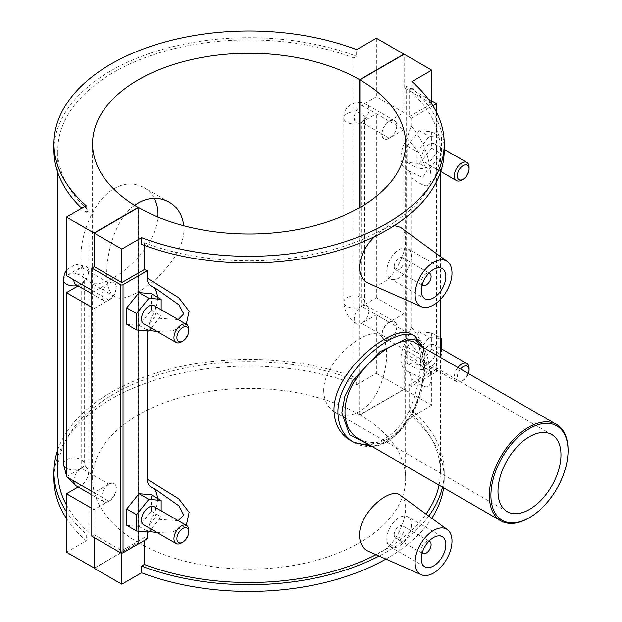 <?xml version="1.0" encoding="UTF-8"?>
<svg xmlns="http://www.w3.org/2000/svg" width="622" height="622" viewBox="0 0 622 622"><rect width="100%" height="100%" fill="white"/><g stroke="black" fill="none" stroke-linecap="round" stroke-linejoin="round"><path stroke-width="0.47" stroke-dasharray="3.11 2.33" d="M154.202 198.216C151.566 193.481 148.122 189.904 143.861 187.479C128.847 180.007 114.176 184.516 99.831 200.992C87.212 219.232 80.891 238.436 80.868 258.612C80.876 270.663 83.698 278.438 89.327 281.945C103.905 292.962 155.492 253.286 157.887 217.086M183.762 225.763C187.805 262.196 128.42 307.602 114.557 296.507C109.34 293.257 106.751 285.615 106.782 273.579C106.704 251.475 115.708 218.781 134.609 205.276M528.692 518.072A55.653 32.134 120 0 0 568.042 449.908M414.82 342.629C420.604 346.229 423.496 354.175 423.512 366.467C423.473 387.047 416.989 406.625 404.059 425.207C389.403 442.009 374.436 446.612 359.166 439.023M323.712 390.639C324.039 400.646 327.88 407.884 335.242 412.355C349.634 421.483 371.21 409.027 379.77 386.651C388.975 364.655 388.975 339.752 379.77 335.242C367.478 325.835 323.253 360.892 323.712 390.639M353.786 442.343C371.925 453.695 399.246 440.376 412.052 413.163C427.609 382.165 428.62 342.722 414.96 336.3M421.91 346.718L424.717 372.889L415.9 407.519L395.709 435.602L382.499 442.988L368.924 444.652M411.469 334.263C423.582 340.078 423.582 374.444 411.469 404.953C400.265 435.991 370.502 453.174 350.248 440.298M385.912 559.092A195.129 112.66 0 0 0 431.808 518.305M443.603 487.765A195.129 112.66 0 0 0 444.225 478.769A195.129 112.66 0 0 0 411.935 416.701L411.935 409.999A195.129 112.66 180 0 1 444.225 472.067A195.129 112.66 180 0 1 442.475 487.119M428.729 516.058A195.129 112.66 180 0 1 379.101 556.076M439.054 485.144A191.304 110.452 0 0 0 440.399 472.067A191.304 110.452 0 0 0 409.175 411.593L411.935 409.999M376.007 554.707A191.304 110.452 0 0 0 426.016 514.075M57.784 449.869A195.129 112.66 180 0 1 356.6 378.044L356.6 384.754A195.129 112.66 0 0 0 156.627 379.56A195.129 112.66 0 0 0 53.959 478.769M66.468 518.46A195.129 112.66 0 0 0 86.248 540.837L86.248 534.135A195.129 112.66 180 0 1 66.468 511.758M356.6 378.044L353.832 379.645A191.304 110.452 0 0 0 158.097 374.91A191.304 110.452 0 0 0 57.784 472.067M66.468 504.971A191.304 110.452 0 0 0 89.008 532.541L86.248 534.135M147.344 538.792A191.304 110.452 180 0 1 144.343 537.68L144.343 540.518M144.343 537.68L121.811 550.688L94.264 534.788L94.264 537.626M121.811 553.113L121.811 550.688M353.832 379.645L353.832 57.924L356.6 56.33L356.6 49.628M376.372 96.713L361.615 105.235A10.434 6.026 120 0 0 354.797 114.432A10.434 6.026 120 0 0 356.398 122.791A10.434 6.026 120 0 0 361.615 122.277L376.372 113.756L403.919 129.656L389.162 138.177A10.434 6.026 -60 0 1 383.945 138.698A10.434 6.026 -60 0 1 382.343 130.332A10.434 6.026 -60 0 1 389.162 121.142L403.919 112.621L376.372 96.713L376.372 38.214M389.162 322.212L361.615 306.312A10.434 6.026 0 0 0 364.671 302.051A10.434 6.026 0 0 0 354.237 296.025A10.434 6.026 0 0 0 343.803 302.051A10.434 6.026 0 0 0 350.24 307.618A10.434 6.026 0 0 0 361.615 306.312A10.434 6.026 120 0 0 354.797 315.502A10.434 6.026 120 0 0 356.398 323.868A10.434 6.026 120 0 0 361.615 323.347L376.372 314.833L403.919 330.733L389.162 339.254A10.434 6.026 -60 0 1 383.945 339.767A10.434 6.026 -60 0 1 382.343 331.409A10.434 6.026 -60 0 1 389.162 322.212L403.919 313.69L376.372 297.79L361.615 306.312L361.615 122.277A10.434 6.026 120 0 0 368.434 113.08A10.434 6.026 120 0 0 366.832 104.721A10.434 6.026 120 0 0 361.615 105.235L389.162 121.142M356.6 384.754L376.372 373.332L376.372 314.833M411.935 81.575L411.935 88.277A195.129 112.66 180 0 1 444.225 150.345M411.935 88.277L409.175 89.871A191.304 110.452 180 0 1 440.399 150.345A191.304 110.452 180 0 1 340.086 247.502A191.304 110.452 180 0 1 144.343 242.774L141.583 244.368M86.248 205.711L86.248 212.413A195.129 112.66 180 0 1 81.762 208.3M53.959 150.345A195.129 112.66 180 0 1 156.627 51.136A195.129 112.66 180 0 1 356.6 56.33M86.248 212.413L89.008 210.819A191.304 110.452 180 0 1 57.784 150.345A191.304 110.452 180 0 1 158.097 53.189A191.304 110.452 180 0 1 353.832 57.924M409.175 89.871L409.175 116.687L431.575 103.75M409.175 384.785A191.304 110.452 180 0 1 411.095 386.511L436.628 371.769L406.625 354.447L404.16 355.87L431.707 371.769L409.175 384.785L409.175 411.593M411.095 386.511L411.095 378.977C411.002 375.004 409.673 372.407 407.099 371.171A26.085 15.06 -60 0 1 406.368 370.79A26.085 15.06 -60 0 1 407.099 339.441L411.095 327.024C422.906 340.778 429.545 357.634 431.023 377.593C430.665 393.563 421.786 385.376 411.095 378.977M411.095 327.024L411.095 177.9C411.002 173.935 409.673 171.33 407.099 170.094A26.085 15.06 -60 0 1 406.368 169.72A26.085 15.06 -60 0 1 407.099 138.372L411.095 125.955C422.898 139.686 429.545 156.542 431.023 176.524C430.665 192.493 421.778 184.291 411.095 177.9M411.095 125.955L411.095 118.413A191.304 110.452 0 0 0 409.175 116.687M144.343 242.774L144.343 245.402M157.444 297.238A26.085 15.06 -60 0 1 151.34 317.756L147.344 330.181L149.303 330.539M157.141 331.51L173.056 330.686L186.305 324.249M147.344 330.181L147.344 330.943M157.444 498.315A26.085 15.06 -60 0 1 151.34 518.834L147.344 531.25L149.303 531.616M157.148 532.595L173.071 531.763L186.312 525.326M147.344 531.25L147.344 532.02M400.397 495.384C416.88 505.204 391.308 563.804 368.411 551.341M374.53 236.648C381.636 229.775 388.221 226.097 394.278 225.615M400.397 227.279C416.88 237.106 391.308 295.707 368.411 283.243M66.468 552.25L86.248 540.837M78.17 486.995L81.225 485.23A10.434 6.026 120 0 0 88.044 476.032A10.434 6.026 120 0 0 86.442 467.674A10.434 6.026 120 0 0 81.225 468.187L108.772 484.095A10.434 6.026 -60 0 1 113.989 483.574A10.434 6.026 -60 0 1 115.591 491.94A10.434 6.026 -60 0 1 108.772 501.13L94.015 509.651L91.807 508.376M78.17 285.918L81.225 284.153L81.225 468.187L66.468 476.709M63.413 279.892A10.434 6.026 180 0 1 73.847 273.867A10.434 6.026 180 0 1 84.281 279.892A10.434 6.026 180 0 1 81.225 284.153A10.434 6.026 120 0 0 88.044 274.963A10.434 6.026 120 0 0 86.442 266.597A10.434 6.026 120 0 0 81.225 267.118L66.468 275.632M89.008 532.541L89.008 210.819M432.896 105.826L411.095 118.413M431.707 103.672L404.16 87.772L406.625 86.349L431.707 100.834M436.628 371.769L436.628 112.52M410.683 172.208L407.099 170.094L422.517 177.511L427.081 171.12L419.897 153.914L407.099 138.372M410.691 373.286L407.099 371.171L422.517 378.58L427.081 372.181L419.897 354.983L407.099 339.441M419.415 163.524L431.707 148.223L431.707 131.825L419.415 130.729L407.115 146.03L407.115 162.42L419.415 163.524L429.25 169.2L416.95 168.103L416.95 151.706L429.25 136.405L441.55 137.509L441.55 153.906L429.25 169.2M419.415 364.593L431.707 349.3L431.707 332.902L419.415 331.806L407.115 347.099L407.115 363.497L419.415 364.593L429.25 370.277L416.95 369.18L416.95 352.783L429.25 337.482L440.399 338.477M406.625 354.447L406.625 86.349M404.16 87.772L404.16 54.254M359.889 207.476L359.889 414.936L404.16 389.38L431.707 405.287L431.707 371.769M404.16 389.38L404.16 355.87M407.115 146.03L416.95 151.706M419.415 130.729L429.25 136.405M407.115 162.42L416.95 168.103M407.115 347.099L416.95 352.783M419.415 331.806L429.25 337.482M407.115 363.497L416.95 369.18M150.959 486.917L151.34 487.112A26.085 15.06 -60 0 1 152.071 487.485A26.085 15.06 -60 0 1 152.693 487.881M150.959 285.848L151.34 286.034A26.085 15.06 -60 0 1 152.071 286.415A26.085 15.06 -60 0 1 152.685 286.804M126.733 324.303L139.025 325.399L151.325 310.106L151.325 293.708M126.733 525.38L139.025 526.476L151.325 511.175L151.325 494.778M91.807 536.211L94.264 534.788M178.234 319.591L151.34 317.756M422.136 284.969A6.959 4.02 -60 0 1 421.257 282.24A6.959 4.02 -60 0 1 423.901 275.678A6.959 4.02 -60 0 1 428.986 273.112M394.2 266.62A6.959 4.02 -60 0 1 397.24 259.615A6.959 4.02 -60 0 1 402.597 257.749A6.959 4.02 -60 0 1 402.597 265.788A6.959 4.02 -60 0 1 395.646 269.8A6.959 4.02 -60 0 1 394.2 266.62M386.822 270.873A17.393 10.038 120 0 0 390.429 278.835A17.393 10.038 120 0 0 407.814 268.797A17.393 10.038 120 0 0 407.814 248.714A17.393 10.038 120 0 0 394.418 253.372A17.393 10.038 120 0 0 386.822 270.873M422.136 553.067A6.959 4.02 -60 0 1 421.257 550.338A6.959 4.02 -60 0 1 423.901 543.776A6.959 4.02 -60 0 1 428.986 541.21M394.2 534.718A6.959 4.02 120 0 0 395.646 537.898A6.959 4.02 120 0 0 402.597 533.886A6.959 4.02 120 0 0 402.597 525.854A6.959 4.02 120 0 0 397.24 527.713A6.959 4.02 120 0 0 394.2 534.718M386.822 538.979A17.393 10.038 -60 0 1 394.418 521.477A17.393 10.038 -60 0 1 407.814 516.812A17.393 10.038 -60 0 1 407.814 536.895A17.393 10.038 -60 0 1 390.429 546.94A17.393 10.038 -60 0 1 386.822 538.979M431.707 148.223L441.55 153.906M431.707 131.825L441.55 137.509M436.628 148.541A10.434 6.026 120 0 0 434.467 143.768A10.434 6.026 120 0 0 424.033 149.793A10.434 6.026 120 0 0 424.033 161.844A10.434 6.026 120 0 0 432.072 159.045A10.434 6.026 120 0 0 436.628 148.541M431.707 349.3L441.55 354.975L429.25 370.277M431.707 332.902L440.399 337.917M441.55 348.926L441.55 354.975M429.25 362.401A10.434 6.026 120 0 0 436.069 353.203A10.434 6.026 120 0 0 434.467 344.845A10.434 6.026 120 0 0 424.033 350.87A10.434 6.026 120 0 0 424.033 362.914A10.434 6.026 120 0 0 429.25 362.401M469.097 368.364A10.434 6.026 -60 0 1 461.718 381.146A10.434 6.026 -60 0 1 456.501 381.659A10.434 6.026 -60 0 1 457.916 367.509M461.718 381.146L463.196 380.291A8.35 4.821 120 0 0 468.436 373.581M389.403 322.351A10.434 6.026 120 0 0 382.592 331.549A10.434 6.026 120 0 0 384.186 339.915A10.434 6.026 120 0 0 394.62 333.89A10.434 6.026 120 0 0 394.62 321.838A10.434 6.026 120 0 0 389.403 322.351M389.162 339.254L361.615 323.347A10.434 6.026 -60 0 0 368.434 314.157A10.434 6.026 -60 0 0 366.832 305.791L366.832 305.791A10.434 6.026 -60 0 0 361.615 306.312M469.097 167.287A10.434 6.026 -60 0 1 461.718 180.069M389.403 121.282A10.434 6.026 120 0 0 382.592 130.48A10.434 6.026 120 0 0 384.186 138.838A10.434 6.026 120 0 0 394.62 132.813A10.434 6.026 120 0 0 394.62 120.761A10.434 6.026 120 0 0 389.403 121.282M389.162 138.177L361.615 122.277A10.434 6.026 0 0 0 364.671 118.017A10.434 6.026 0 0 0 354.237 111.991A10.434 6.026 0 0 0 343.803 118.017A10.434 6.026 0 0 0 350.24 123.584A10.434 6.026 0 0 0 361.615 122.277C364.546 119.199 365.565 117.776 364.671 118.017L364.671 302.051L366.84 305.799L394.62 321.838M460.482 368.986A8.35 4.821 120 0 0 457.458 378.401A8.35 4.821 120 0 0 463.196 380.291M376.372 297.79L376.372 113.756M403.919 330.733L403.919 389.24L359.648 414.796L359.648 207.616M376.372 373.332L403.919 389.24M403.919 129.656L403.919 313.69M403.919 54.402L403.919 112.621M178.242 520.668L151.34 518.834M139.025 325.399L148.868 331.083M151.325 310.106L161.16 315.782L161.16 309.733M151.255 328.113L161.16 315.782M143.651 323.72A10.434 6.026 120 0 0 154.085 317.694A10.434 6.026 120 0 0 154.085 305.651M139.025 526.476L148.868 532.152M151.325 511.175L161.16 516.859L161.16 510.81M151.255 529.182L161.16 516.859M143.651 524.797A10.434 6.026 120 0 0 148.868 524.276A10.434 6.026 120 0 0 155.679 515.086A10.434 6.026 120 0 0 154.085 506.72M181.329 543.022A10.434 6.026 120 0 0 188.707 530.239M181.329 341.945A10.434 6.026 120 0 0 188.707 329.17M109.021 501.278A10.434 6.026 120 0 0 115.84 492.08A10.434 6.026 120 0 0 114.238 483.714A10.434 6.026 120 0 0 103.804 489.739A10.434 6.026 120 0 0 103.804 501.791A10.434 6.026 120 0 0 109.021 501.278M76.008 485.743A10.434 6.026 120 0 0 81.225 485.23L108.772 501.13M109.021 300.201A10.434 6.026 120 0 0 115.84 291.003A10.434 6.026 120 0 0 114.238 282.645A10.434 6.026 120 0 0 106.199 285.436A10.434 6.026 120 0 0 101.643 295.94A10.434 6.026 120 0 0 103.804 300.714A10.434 6.026 120 0 0 109.021 300.201M73.847 279.892A10.434 6.026 -60 0 1 81.225 267.118L108.772 283.018A10.434 6.026 -60 0 1 113.989 282.505A10.434 6.026 -60 0 1 115.591 290.863A10.434 6.026 -60 0 1 108.772 300.061L94.015 308.582L91.807 307.299M63.413 463.926A10.434 6.026 180 0 1 73.847 457.901A10.434 6.026 180 0 1 84.281 463.926L84.281 279.892C85.183 279.659 84.164 281.074 81.225 284.153L108.772 300.061M91.807 290.264L94.015 291.539L108.772 283.018M91.807 491.333L94.015 492.616L108.772 484.095M94.015 537.486L94.015 509.651M94.015 291.539L94.015 266.83M94.015 492.616L94.015 308.582M359.648 414.796A156.526 90.369 0 0 0 189.111 395.297A156.526 90.369 0 0 0 92.569 478.769A156.526 90.369 0 0 0 138.286 542.594L94.264 568.018M138.286 207.756L138.286 542.594M94.264 568.298L138.535 542.742L138.535 207.616M431.707 405.287L411.935 416.701M138.535 542.742A156.526 90.369 0 0 0 309.072 562.241A156.526 90.369 0 0 0 405.614 478.769A156.526 90.369 0 0 0 359.889 414.936M86.442 467.674L84.281 463.919A10.434 6.026 180 0 1 81.225 468.187A10.434 6.026 120 0 0 73.847 480.969M81.225 284.153A10.434 6.026 -60 0 1 76.008 284.674C75.355 285.327 77.097 285.156 81.225 284.153A10.434 6.026 180 0 1 77.509 285.537M81.225 468.187A10.434 6.026 180 0 1 66.468 468.187M169.091 202.041L143.861 187.479M114.557 296.507L89.327 281.945M551.737 434.529L379.77 335.242M507.218 511.642L335.25 412.355M372.189 446.534L378.58 445.531L389.924 440.703L410.73 418.544L420.519 395.732L425.106 372.158L425.191 357.285L423.294 347.519M444.225 472.067L444.225 478.769M440.399 472.067L440.399 357.393M440.399 299.485L440.399 256.474M440.399 172.551L440.399 150.345M57.784 172.551L57.784 150.345M410.722 373.309L406.368 370.79M410.722 172.232L406.368 169.72M152.071 286.415L156.099 288.732M395.646 269.8L422.105 285.078M402.597 257.749L429.063 273.035M390.429 278.835L424.857 298.715M407.814 248.714L442.25 268.595M429.063 541.132L402.597 525.854M422.105 553.176L395.646 537.898M442.25 536.693L407.814 516.812M424.857 566.821L390.429 546.94M440.399 348.266L434.467 344.845M456.501 381.659L424.033 362.914M424.033 161.844L440.757 171.493M434.467 143.768L444.225 149.397M356.398 323.868C348.545 318.705 344.347 311.428 343.803 302.051L343.803 118.017C342.613 105.709 358.085 98.019 366.832 104.721L394.62 120.761M356.398 122.791C355.745 123.451 357.479 123.28 361.615 122.277M152.071 487.485L156.425 490.004M91.807 494.863L103.804 501.791M103.804 300.714L91.807 293.786M67.51 477.307L66.468 475.511M66.468 269.971L75.752 264.358L86.442 266.597M92.569 478.769L92.569 143.643M405.614 478.769L405.614 143.643"/><path stroke-width="0.93" d="M157.887 217.086C158.408 210.174 157.179 203.884 154.202 198.216M134.609 205.276C146.473 197.143 157.965 196.07 169.091 202.041C177.511 207.017 182.401 214.924 183.762 225.763M568.042 450.818A54.542 31.489 -60 0 1 529.477 517.621A54.542 31.489 -60 0 1 490.913 495.353A54.542 31.489 -60 0 1 529.477 428.558A54.542 31.489 -60 0 1 568.042 450.818L568.042 449.908A55.653 32.134 120 0 0 556.519 424.437A55.653 32.134 120 0 0 500.865 456.564A55.653 32.134 120 0 0 500.865 520.832A55.653 32.134 120 0 0 528.692 518.072L529.477 517.621M500.865 520.832L359.166 439.023C340.288 429.157 340.288 398.002 359.166 374.763C377.095 350.963 404.067 335.39 414.82 342.629L556.519 424.437M497.997 491.263A44.52 25.704 -60 0 1 517.426 446.456A44.52 25.704 -60 0 1 551.737 434.529A44.52 25.704 -60 0 1 551.737 485.938A44.52 25.704 -60 0 1 507.218 511.642A44.52 25.704 -60 0 1 497.997 491.263M423.294 347.519L414.96 336.3C397.971 323.261 337.256 371.575 337.933 412.487C338.352 426.288 343.624 436.232 353.747 442.32L372.189 446.534M368.924 444.652L349.556 434.794L341.843 412.829L344.876 396.331L353.273 379.77L379.731 351.889L406.228 338.803L415.683 340.024L421.91 346.718M353.452 442.149L350.248 440.298C339.861 434.024 334.434 423.986 333.967 410.193C333.501 369.406 395.592 321.916 411.469 334.263L414.967 336.284M379.101 556.076A195.129 112.66 180 0 1 141.583 566.082L141.583 572.784A195.129 112.66 0 0 0 385.912 559.092M431.808 518.305A195.129 112.66 0 0 0 443.603 487.765M442.475 487.119A195.129 112.66 180 0 1 428.729 516.058M141.583 566.082L144.343 564.488A191.304 110.452 0 0 0 376.007 554.707M426.016 514.075A191.304 110.452 0 0 0 439.054 485.144M66.468 511.758A195.129 112.66 180 0 1 53.959 472.067L53.959 478.769A195.129 112.66 0 0 0 66.468 518.46M53.959 472.067A195.129 112.66 180 0 1 57.784 449.869M57.784 172.551L57.784 472.067A191.304 110.452 0 0 0 66.468 504.971M144.343 540.518L144.343 564.488M141.583 572.784L121.811 584.206L121.811 553.113M376.372 38.214L356.6 49.628A195.129 112.66 0 0 0 156.627 44.434A195.129 112.66 0 0 0 53.959 143.643A195.129 112.66 0 0 0 86.248 205.711L66.468 217.132L94.015 233.032L138.286 207.476A156.526 90.369 180 0 1 92.569 143.643A156.526 90.369 180 0 1 189.111 60.178A156.526 90.369 180 0 1 359.648 79.67L403.919 54.114L376.372 38.214M444.225 143.643L444.225 150.345A195.129 112.66 180 0 1 341.556 249.554A195.129 112.66 180 0 1 141.583 244.368L141.583 237.666A195.129 112.66 0 0 0 341.556 242.852A195.129 112.66 0 0 0 444.225 143.643A195.129 112.66 0 0 0 411.935 81.575L431.707 70.162L404.16 54.254L359.889 79.818L359.889 207.476M81.762 208.3A195.129 112.66 180 0 1 53.959 150.345L53.959 143.643M431.575 103.75L431.707 70.162M144.343 245.402L144.343 269.583A191.304 110.452 0 0 0 147.344 270.687L147.344 278.228C147.437 282.201 148.767 284.798 151.34 286.034L156.425 288.927L179.167 304.982L183.692 313.939L178.234 319.591M149.303 330.539L157.141 331.51M186.305 324.249L189.135 311.163L178.662 297.681L147.344 278.228M147.344 330.943L147.344 479.305C147.437 483.271 148.767 485.875 151.34 487.112L156.425 490.004L179.159 506.044L183.7 515L178.242 520.668M149.303 531.616L157.148 532.595M186.312 525.326L189.135 512.233L178.669 498.758L147.344 479.305M147.344 532.02L147.344 538.792L123.039 552.818L123.039 284.72A1.742 1.003 180 0 1 120.582 284.72L120.582 552.818A1.742 1.003 0 0 0 123.039 552.818M421.343 574.767L368.411 551.341C362.727 548.635 359.749 543.34 359.485 535.456C358.925 512.994 390.476 486.023 400.397 495.384L447.381 529.672A26.085 15.06 -60 0 1 452 541.109A26.085 15.06 -60 0 1 441.138 566.798A26.085 15.06 -60 0 1 421.343 574.767A26.085 15.06 -60 0 1 415.107 562.405A26.085 15.06 -60 0 1 427.026 535.604A26.085 15.06 -60 0 1 447.381 529.672M421.343 306.669A26.085 15.06 120 0 0 441.138 298.692A26.085 15.06 120 0 0 452 273.004A26.085 15.06 120 0 0 447.381 261.574A26.085 15.06 120 0 0 427.026 267.507A26.085 15.06 120 0 0 415.107 294.307A26.085 15.06 120 0 0 421.343 306.669L368.411 283.243C362.727 280.538 359.749 275.243 359.485 267.359C360.161 256.233 365.176 245.993 374.53 236.648M394.278 225.615L400.397 227.279L447.381 261.574M94.264 568.018L66.468 552.25L66.468 493.751L78.17 486.995M91.807 290.264L66.468 275.632L66.468 217.132M431.707 100.834L436.628 103.672L432.896 105.826M436.628 112.52L436.628 103.672M152.693 487.881A26.085 15.06 -60 0 1 157.444 498.315M152.685 286.804A26.085 15.06 -60 0 1 157.444 297.238M123.039 284.72L147.344 270.687M161.16 309.733L161.16 299.384L151.325 293.708L139.025 292.604L126.733 307.906L126.733 324.303L136.568 329.987L148.868 331.083L151.255 328.113M161.16 510.81L161.16 500.461L151.325 494.778L139.025 493.681L126.733 508.983L126.733 525.38L136.568 531.056L148.868 532.152L151.255 529.182M120.582 552.818L91.807 536.211L91.807 268.105L120.582 284.72M359.889 79.818A156.526 90.369 180 0 1 405.614 143.643A156.526 90.369 180 0 1 309.072 227.116A156.526 90.369 180 0 1 138.535 207.616L94.264 233.172L94.264 266.69L121.811 282.59L144.343 269.583M94.264 266.69L91.807 268.105M121.811 282.59L121.811 249.08L141.583 237.666M94.264 233.172L121.811 249.08M139.025 292.604L148.868 298.288L136.568 313.589L136.568 329.987M161.16 299.384L148.868 298.288M126.733 307.906L136.568 313.589M139.025 493.681L148.868 499.365L136.568 514.658L136.568 531.056M161.16 500.461L148.868 499.365M126.733 508.983L136.568 514.658M428.986 273.112A6.959 4.02 -60 0 1 429.654 273.369A6.959 4.02 -60 0 1 429.654 281.408A6.959 4.02 -60 0 1 422.696 285.42A6.959 4.02 -60 0 1 422.136 284.969M421.257 290.754A17.393 10.038 -60 0 1 428.846 273.252A17.393 10.038 -60 0 1 442.25 268.595A17.393 10.038 -60 0 1 442.25 288.678A17.393 10.038 -60 0 1 424.857 298.715A17.393 10.038 -60 0 1 421.257 290.754M428.986 541.21A6.959 4.02 -60 0 1 429.654 541.474A6.959 4.02 -60 0 1 429.654 549.506A6.959 4.02 -60 0 1 422.696 553.518A6.959 4.02 -60 0 1 422.136 553.067M421.257 558.859A17.393 10.038 -60 0 1 428.846 541.35A17.393 10.038 -60 0 1 442.25 536.693A17.393 10.038 -60 0 1 442.25 556.776A17.393 10.038 -60 0 1 424.857 566.821A17.393 10.038 -60 0 1 421.257 558.859M440.399 337.917L441.55 338.578L441.55 348.926M440.399 338.477L441.55 338.578M457.916 367.509A10.434 6.026 -60 0 1 466.935 363.582A10.434 6.026 -60 0 1 469.097 368.364L469.097 370.067A8.35 4.821 120 0 0 460.482 368.986M463.196 179.214L461.718 180.069A10.434 6.026 -60 0 1 456.501 180.582A10.434 6.026 -60 0 1 456.501 168.539A10.434 6.026 -60 0 1 466.935 162.513A10.434 6.026 -60 0 1 469.097 167.287L469.097 168.99A8.35 4.821 120 0 0 463.196 165.584A8.35 4.821 120 0 0 457.287 175.808A8.35 4.821 120 0 0 463.196 179.214A8.35 4.821 120 0 0 469.097 168.99M468.436 373.581A8.35 4.821 120 0 0 469.097 370.067M188.707 330.873L188.707 329.17A10.434 6.026 120 0 0 186.546 324.389L154.085 305.651A10.434 6.026 120 0 0 146.038 308.442A10.434 6.026 120 0 0 141.489 318.946A10.434 6.026 120 0 0 143.651 323.72L176.112 342.465A10.434 6.026 120 0 0 181.329 341.945L182.806 341.097A8.35 4.821 -60 0 1 176.905 337.692A8.35 4.821 -60 0 1 182.806 327.467A8.35 4.821 -60 0 1 188.707 330.873A8.35 4.821 -60 0 1 182.806 341.097M188.707 531.95L188.707 530.239A10.434 6.026 120 0 0 186.546 525.466L154.085 506.72A10.434 6.026 120 0 0 143.651 512.746A10.434 6.026 120 0 0 143.651 524.797L176.112 543.542A10.434 6.026 120 0 0 181.329 543.022L182.806 542.174A8.35 4.821 -60 0 1 176.905 538.761A8.35 4.821 -60 0 1 182.806 528.537A8.35 4.821 -60 0 1 188.707 531.95A8.35 4.821 -60 0 1 182.806 542.174M186.546 525.466A10.434 6.026 120 0 0 178.506 528.265A10.434 6.026 120 0 0 173.95 538.761A10.434 6.026 120 0 0 176.112 543.542M186.546 324.389A10.434 6.026 120 0 0 178.506 327.188A10.434 6.026 120 0 0 173.95 337.692A10.434 6.026 120 0 0 176.112 342.465M91.807 307.299L66.468 292.674L78.17 285.918M91.807 508.376L66.468 493.751M66.468 292.674L66.468 476.709L91.807 491.333M94.015 568.158L94.015 537.486M94.015 266.83L94.015 233.032M359.648 207.616L359.648 79.67M94.264 537.626L94.264 568.298L121.811 584.206M73.847 480.969A10.434 6.026 120 0 0 76.008 485.743L91.807 494.863M91.807 293.786L76.008 284.674A10.434 6.026 -60 0 1 73.847 279.892M66.468 468.187A10.434 6.026 180 0 1 63.413 463.926L66.468 475.511M77.509 285.537A10.434 6.026 180 0 1 63.413 279.892L63.413 463.926M440.399 357.393L440.399 299.485M440.399 256.474L440.399 172.551M156.386 288.903L150.959 285.848M422.105 285.078L422.696 285.42M429.063 273.035L429.654 273.369M429.654 541.474L429.063 541.132M422.696 553.518L422.105 553.176M466.935 363.582L440.399 348.266M440.757 171.493L456.501 180.582M444.225 149.397L466.935 162.513M156.402 489.988L150.959 486.917M76.008 485.743L67.51 477.307M63.413 279.892L64.416 273.874L66.468 269.971"/></g></svg>
